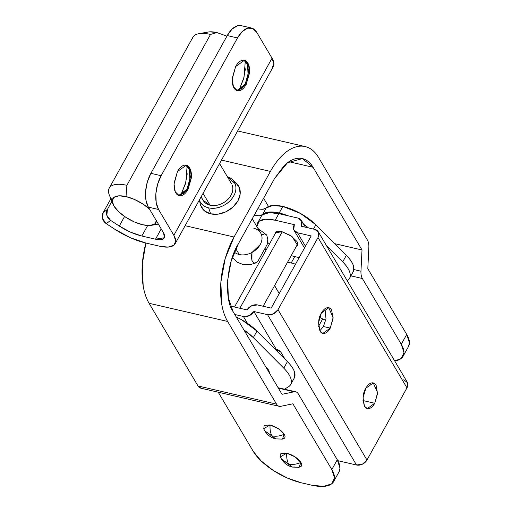 <?xml version="1.0" encoding="UTF-8"?>
<svg xmlns="http://www.w3.org/2000/svg" width="512" height="512" viewBox="0 0 512 512"><rect width="100%" height="100%" fill="white"/><g stroke="black" fill="none" stroke-linecap="round" stroke-linejoin="round"><path stroke-width="0.77" d="M294.925 466.995L292.397 467.078C287.718 465.952 284.064 463.277 281.434 459.046L288.653 464.032C287.11 461.306 286.477 457.69 286.752 453.19L280.346 456.87L281.434 459.046L292.397 467.078L288.653 464.032C292.57 464.87 296.64 464.333 300.877 462.419C296.64 464.333 292.57 464.87 288.653 464.032C287.11 461.306 286.477 457.69 286.752 453.19L295.046 456.851L300.877 462.419C297.773 458.106 293.062 455.027 286.752 453.19L280.851 453.568L280.454 457.133M281.747 439.2L284.147 438.432C285.306 437.536 285.325 436.134 284.198 434.227L282.451 439.098L275.718 438.886C271.04 437.76 267.386 435.085 264.749 430.861L271.974 435.84C270.426 433.114 269.792 429.504 270.074 424.998L263.661 428.685L264.749 430.861L275.718 438.886L271.974 435.84C275.885 436.685 279.962 436.147 284.198 434.227C279.962 436.147 275.885 436.685 271.974 435.84C270.426 433.114 269.792 429.504 270.074 424.998L278.368 428.666L284.198 434.227C281.094 429.914 276.384 426.842 270.074 424.998L264.173 425.382L263.776 428.947M292.397 467.078L299.13 467.283L300.877 462.419C302.003 464.32 301.984 465.722 300.826 466.618L298.426 467.386M226.931 36.16L216.934 32.576L210.522 34.438L126.88 185.318L126.029 196.576A24.666 10.106 29 0 1 149.485 209.082L142.957 204.058L134.502 199.469L126.029 196.576L118.822 195.84L113.978 197.357L112.243 200.896L113.875 205.933L118.624 211.686L125.773 217.286L134.227 221.882L142.707 224.768L149.914 225.51L154.752 223.994L156.486 220.448M156.467 220.877A24.666 10.106 29 0 1 153.222 224.838A24.666 10.106 29 0 1 142.707 224.768A24.666 10.106 29 0 1 113.062 204.365A24.666 10.106 29 0 1 126.029 196.576L126.88 185.318L210.522 34.438A32.89 13.472 -151 0 0 192.314 38.746M235.661 182.605L239.373 187.635L240.154 194.061L237.888 200.902L232.922 207.117L226.003 211.757L218.195 214.125L210.675 213.85L208.627 207.84C213.152 208.883 217.869 208.243 222.771 205.907C227.674 203.578 231.334 200.237 233.747 195.885C236.154 191.539 236.608 187.456 235.117 183.642L227.347 176.691A19.731 14.758 149.4 0 1 233.562 180.902A19.731 14.758 149.4 0 1 230.618 200.173A19.731 14.758 149.4 0 1 208.627 207.84L210.675 213.85A21.376 15.987 -30.6 0 0 234.502 205.542A21.376 15.987 -30.6 0 0 237.69 184.672M251.936 260.883L251.974 252.474A16.442 12.294 149.4 0 1 239.27 254.541L235.84 248.749L239.27 254.541A16.442 12.294 -30.6 0 0 251.974 252.474A16.442 12.294 -30.6 0 0 261.6 235.117A16.442 12.294 -30.6 0 0 260.902 233.421M202.458 198.893A16.442 12.294 -30.6 0 0 210.08 205.216L203.053 193.344L210.08 205.216A16.442 12.294 -30.6 0 0 227.066 200.147A16.442 12.294 -30.6 0 0 232.243 185.293M262.458 234.483L264.186 233.85M253.818 228.301A16.442 12.294 149.4 0 1 261.6 235.117L264.48 233.837L266.835 235.36L267.795 239.43L267.155 244.512L257.536 261.869L254.656 263.149L252.301 261.619L251.341 257.555L251.974 252.474L260.205 244.582C262.035 241.28 262.502 238.125 261.6 235.117M239.27 254.541A16.442 12.294 149.4 0 1 234.349 252.134A16.442 12.294 -30.6 0 0 239.27 254.541M408.461 346.592A41.114 16.845 -151 0 0 406.726 334.438L401.274 344.275L362.355 278.502L401.274 344.275A41.114 16.845 29 0 1 403.008 356.435A41.114 16.845 29 0 1 394.694 360.934L401.101 358.573L403.994 352.666L401.274 344.275L406.726 334.438L367.808 268.666L368.851 247.437A12.333 6.445 103 0 0 367.469 240.141L318.541 157.453C315.776 152.781 312.422 149.536 308.486 147.712C304.544 145.894 300.32 145.638 295.808 146.95C291.296 148.256 286.842 151.034 282.438 155.27C278.042 159.514 274.035 164.896 270.413 171.418L234.054 237.018L185.12 225.696L234.054 237.018L225.203 258.528L220.877 282.131L221.728 304.23C222.899 311.04 224.864 316.787 227.629 321.459L276.557 404.141L198.01 385.965L149.082 303.283L227.629 321.459L149.082 303.283C146.317 298.611 144.346 292.864 143.181 286.054L142.323 263.955L145.901 243.046A61.664 32.218 103 0 0 149.082 303.283L198.01 385.965L276.557 404.141A12.333 6.445 103 0 0 280.781 406.323L292.896 403.802L331.821 469.574A41.114 16.845 29 0 1 333.549 481.734A41.114 16.845 29 0 1 311.565 485.165L301.325 482.797A41.114 16.845 29 0 1 253.274 451.405L218.24 392.205L253.274 451.405L261.19 460.992L273.101 470.323L287.194 477.984L301.325 482.797L311.565 485.165L323.578 486.4L331.648 483.872L334.541 477.965L331.821 469.574L292.896 403.802L280.781 406.323A12.333 6.445 -77 0 1 279.226 406.317A12.333 6.445 -77 0 1 276.557 404.141L227.629 321.459A61.664 32.218 -77 0 1 234.054 237.018L270.413 171.418L221.485 160.096L270.413 171.418A61.664 32.218 -77 0 1 304.762 146.483A61.664 32.218 -77 0 1 318.541 157.453L367.469 240.141A12.333 6.445 -77 0 1 368.851 247.437L367.808 268.666L406.726 334.438L409.446 342.822L408.384 346.739M339.008 471.891A41.114 16.845 -151 0 0 337.274 459.738L331.821 469.574L337.274 459.738L298.355 393.965A12.333 6.445 103 0 0 294.131 391.782L282.016 394.304L233.082 311.616L282.016 394.304L294.131 391.782L278.362 388.134L294.131 391.782A12.333 6.445 -77 0 1 295.686 391.789A12.333 6.445 -77 0 1 298.355 393.965L337.274 459.738L339.994 468.122L338.925 472.038M362.355 278.502L350.912 275.859L362.355 278.502A12.333 6.445 -77 0 1 360.966 271.206L362.016 249.978L313.082 167.296L288.954 161.709L313.082 167.296L362.016 249.978L334.669 243.654L362.016 249.978L360.966 271.206L353.901 269.568L360.966 271.206A12.333 6.445 103 0 0 362.355 278.502M200.058 202.278A21.376 15.987 -30.6 0 0 210.675 213.85L204.602 210.976L200.89 205.946L200.307 204.032M274.586 178.464L238.221 244.07L274.586 178.464L287.52 162.72L302.387 158.592L313.082 167.296C310.874 163.552 308.192 160.96 305.037 159.501C301.888 158.048 298.509 157.843 294.899 158.886C291.29 159.936 287.725 162.157 284.205 165.549L274.586 178.464M201.011 388.218L198.01 385.965A12.333 6.445 103 0 0 200.678 388.141L279.232 406.317M233.082 311.616C223.859 299.43 226.682 262.278 238.221 244.07L231.142 261.274L227.68 280.154L228.365 297.83L233.082 311.616M263.616 198.259L268.48 206.477L263.616 198.259M199.782 201.011A19.731 14.758 149.4 0 0 208.627 207.84C204.096 206.79 201.088 204.358 199.59 200.544L199.379 199.974M203.008 200.141L210.08 205.216C213.85 206.086 217.779 205.549 221.869 203.603C225.958 201.664 229.005 198.88 231.014 195.258C233.018 191.629 233.402 188.23 232.154 185.05M112.294 200.205A32.89 13.472 29 0 1 108.678 189.632A32.89 13.472 29 0 1 126.88 185.318A32.89 13.472 -151 0 0 109.6 195.706M196.499 34.342A32.89 13.472 29 0 1 210.522 34.438L216.934 32.576L209.728 31.834L207.968 32.058M216.934 32.576A24.666 10.106 -151 0 0 206.419 32.506M267.155 244.512L257.536 261.869M319.84 330.822L323.424 326.522L330.259 328.102L322.842 333.402L319.994 331.085C317.901 323.61 318.355 317.606 321.363 313.069C322.97 310.17 324.774 308.429 326.778 307.846C328.781 307.264 330.4 308.013 331.629 310.086L333.069 318.477L330.259 328.102C328.653 331.002 326.848 332.742 324.838 333.325C322.835 333.907 321.222 333.158 319.994 331.085L318.547 322.694L321.363 313.069L328.774 307.77L333.12 317.555L330.259 328.102L323.424 326.522L326.003 318.893L324.947 308.768M365.843 388.237L373.254 382.938L377.6 392.723L374.739 403.27L362.995 400.55L374.739 403.27C373.133 406.17 371.328 407.91 369.318 408.493C367.315 409.075 365.702 408.326 364.474 406.253L363.034 397.862L365.843 388.237C367.45 385.338 369.254 383.597 371.258 383.014C373.261 382.432 374.88 383.181 376.109 385.254L377.549 393.645L374.739 403.27L367.322 408.57L364.474 406.253C362.381 398.778 362.835 392.774 365.843 388.237M363.066 397.421L364.531 391.085M274.893 234.182L275.174 232.832L282.01 231.725L292.038 236.48L297.466 245.19L296.851 245.888C298.08 244.947 298.099 243.469 296.909 241.459L290.758 235.59L282.01 231.725C279.085 231.053 277.011 231.187 275.789 232.128L274.867 234.234M403.776 379.718L407.539 382.758L406.97 387.859L366.97 460.026L362.4 464.198L356.506 465.005L337.805 460.678L356.506 465.005L267.539 314.669L253.882 311.507A8.224 6.15 149.4 0 1 243.418 316.486L234.784 314.49L243.418 316.486L249.312 315.68L253.882 311.507L267.539 314.669L273.44 313.862L278.01 309.683L318.01 237.523L278.01 309.683L366.97 460.026L406.97 387.859L318.01 237.523L318.579 232.422L314.816 229.382L301.152 226.221L301.728 221.12L297.958 218.08L278.835 213.658L275.2 220.218L294.323 224.64L293.754 229.747L297.517 232.781L311.181 235.942L271.181 308.109L257.517 304.947L251.622 305.747L247.053 309.926L230.509 306.099L247.053 309.926A8.224 6.15 149.4 0 1 257.517 304.947L271.181 308.109L311.181 235.942L297.517 232.781A8.224 6.15 149.4 0 1 294.061 230.381A8.224 6.15 149.4 0 1 294.323 224.64L275.2 220.218L278.835 213.658L269.229 212.666L262.771 214.694M275.661 349.83A8.224 6.15 -30.6 0 0 276.122 349.088L253.882 311.507L276.122 349.088L278.944 350.336L280.928 352.23L285.12 359.322L280.928 352.23L276.122 349.088L275.667 349.83M285.574 388.506A41.933 17.178 29 0 1 286.509 389.664L285.574 388.506M260.627 217.971A32.89 13.472 -151 0 1 278.835 213.658L297.958 218.08A8.224 6.15 149.4 0 1 301.421 220.486A8.224 6.15 149.4 0 1 301.152 226.221L314.816 229.382A8.224 6.15 149.4 0 1 318.272 231.789A8.224 6.15 149.4 0 1 318.01 237.523L406.97 387.859A8.224 6.15 -30.6 0 0 407.232 382.125M284.749 358.688L284.416 358.611L284.749 358.688M305.478 246.234L297.517 232.781L305.478 246.234M243.418 316.486L247.45 323.302L243.418 316.486M269.478 243.955L267.59 242.4M256.832 226.528L259.136 221.254L265.587 219.232L275.2 220.218A32.89 13.472 29 0 0 256.992 224.531M278.01 309.683A8.224 6.15 149.4 0 1 267.539 314.669L356.506 465.005A8.224 6.15 -30.6 0 0 366.97 460.026L278.01 309.683M318.579 326.31L322.688 318.906L325.728 320.32L322.688 318.906L318.579 326.31M319.584 317.293L322.65 318.886M243.808 60.141L247.552 64.346L248.102 75.866L245.178 84.173L246.202 84.41L237.395 90.707L233.446 86.835L232.237 79.085L235.635 66.56L232.301 77.984C231.981 82.163 232.55 85.485 234.01 87.949C235.469 90.413 237.389 91.302 239.77 90.611C242.15 89.92 244.294 87.853 246.202 84.41L249.536 72.986C249.856 68.806 249.286 65.485 247.827 63.021C246.368 60.557 244.448 59.667 242.067 60.358C239.686 61.05 237.542 63.117 235.635 66.56L244.442 60.262L248.39 64.134L249.6 71.885L246.202 84.41L245.178 84.173L248.557 72.096L247.584 64.442L243.923 60.179M245.421 68.838L243.546 79.059L239.706 88.384L245.178 84.173L239.706 88.384L244.026 77.28L245.293 60.973M185.626 165.101L189.37 169.312L189.92 180.832L186.995 189.139L188.019 189.376L179.213 195.667L175.264 191.795L174.054 184.045L177.453 171.52L174.118 182.95C173.798 187.13 174.368 190.445 175.827 192.915C177.286 195.379 179.206 196.262 181.587 195.571C183.968 194.88 186.112 192.819 188.019 189.376L191.36 177.946C191.674 173.766 191.104 170.451 189.645 167.981C188.186 165.517 186.266 164.634 183.885 165.325C181.504 166.016 179.36 168.077 177.453 171.52L186.259 165.229L190.208 169.101L191.418 176.851L188.019 189.376L186.995 189.139L190.374 177.056L189.402 169.402L185.741 165.139M187.238 173.798L185.363 184.026L181.523 193.344L186.995 189.139L181.523 193.344L185.85 182.24L187.117 165.939M161.216 228.896L155.514 239.187L161.216 228.896M141.85 236.026L155.514 239.187L141.85 236.026L147.68 225.51L141.85 236.026C134.304 234.208 126.784 230.886 119.277 226.048L124.576 216.486L119.277 226.048L110.586 220.378L106.848 215.315L107.43 209.376L111.859 201.382L107.43 209.376L103.136 212.685L110.829 198.803L103.136 212.685L102.554 218.624L106.291 223.68L114.976 229.357L130.483 237.779L146.022 243.072A45.222 18.528 29 0 1 114.976 229.357L106.291 223.68L110.586 220.378L106.291 223.68A8.224 7.386 52.4 0 1 103.136 212.685L107.43 209.376A8.224 7.386 -127.6 0 0 110.586 220.378L119.277 226.048L130.547 232.173L141.85 236.026M146.022 243.072L159.68 246.234L168.09 247.098L173.734 245.325L175.763 241.19L173.856 235.322L158.566 209.485L156.205 202.592L155.866 193.754L157.594 184.314L161.133 175.706L237.498 37.946L242.31 31.488L247.654 28.154L252.723 28.461L256.749 32.358L272.038 58.195L173.856 235.322A28.781 11.789 29 0 1 175.072 243.827A28.781 11.789 29 0 1 159.68 246.234L146.022 243.072M241.331 25.677L237.408 25.786L232.064 29.114L227.251 35.571L150.893 173.338L147.347 181.939L145.619 191.379L145.958 200.218L148.32 207.11L163.61 232.947L164.333 237.76L155.514 239.187C159.283 240.058 161.958 239.885 163.539 238.669C165.126 237.453 165.146 235.546 163.61 232.947L148.32 207.11L158.566 209.485L148.32 207.11A24.666 12.89 103 0 1 150.893 173.338L227.251 35.571L237.498 37.946L161.133 175.706L150.893 173.338L161.133 175.706A24.666 12.89 -77 0 0 158.566 209.485L173.856 235.322L272.038 58.195L256.749 32.358A24.666 12.89 -77 0 0 251.238 27.968A24.666 12.89 -77 0 0 237.498 37.946L227.251 35.571A24.666 12.89 103 0 1 240.992 25.6M273.254 66.707A28.781 11.789 -151 0 0 272.038 58.195L273.939 64.07L271.917 68.205M180.294 195.405L181.523 193.344M178.707 195.52L186.995 189.139L183.802 193.363L178.515 195.494M238.477 90.445L239.706 88.384M236.89 90.554L245.178 84.173L241.984 88.403L236.698 90.528M294.835 256.422L291.2 262.982L287.52 262.285A32.89 13.472 29 0 1 291.2 262.982L294.835 256.422A32.89 13.472 -151 0 0 291.155 255.725L299.168 257.606M269.792 373.651L268.71 370.214L268.006 370.63L268.71 370.214L265.427 366.272M282.246 231.782L239.859 308.262L282.246 231.782M294.016 378.49L294.739 372.845C293.907 369.427 291.469 365.69 287.418 361.619L256.947 331.053L253.312 337.613L243.93 329.939A32.89 13.472 29 0 1 253.312 337.613L256.947 331.053A32.89 13.472 -151 0 0 236.301 317.05M352.928 272.218L353.645 266.566C352.819 263.155 350.381 259.411 346.33 255.347L315.859 224.781L300.544 213.478L282.835 206.438L272.653 205.498L266.176 207.994L262.541 214.554C260.992 215.949 258.221 216.211 254.214 215.328L259.302 215.802L262.541 214.554A32.89 13.472 29 0 1 279.2 212.998L282.835 206.438A32.89 13.472 -151 0 0 266.176 207.994L262.541 214.554L269.011 212.058L279.2 212.998L287.968 215.77M277.683 351.494A12.333 5.05 -151 0 0 277.472 349.542L277.619 351.789M279.238 293.568L274.618 285.562A73.997 30.317 29 0 0 276.186 288.41L279.238 293.568M291.2 262.982L295.533 264.166M266.067 250.106L265.03 248.352L266.067 250.106M303.616 224.198L308.499 227.923M353.235 271.661A32.89 13.472 -151 0 0 346.33 255.347L342.688 261.907L326.458 245.626L342.688 261.907C346.746 265.971 349.184 269.715 350.01 273.126C350.835 276.544 349.901 279.046 347.213 280.627L347.213 280.627A32.89 13.472 29 0 0 349.6 278.221A32.89 13.472 29 0 0 342.688 261.907L346.33 255.347L315.859 224.781A32.89 13.472 -151 0 0 282.835 206.438L279.2 212.998A32.89 13.472 29 0 1 287.866 215.744M257.882 208.774L257.85 208.768C261.856 209.651 264.634 209.389 266.176 207.994L262.944 209.242M257.85 208.768L254.214 215.328L257.85 208.768M294.323 377.939A32.89 13.472 -151 0 0 287.418 361.619L283.782 368.179L253.312 337.613L283.782 368.179C287.834 372.25 290.272 375.987 291.098 379.405C291.923 382.822 290.995 385.318 288.307 386.899L284.429 389.184L288.307 386.899A32.89 13.472 29 0 0 290.688 384.499A32.89 13.472 29 0 0 283.782 368.179L287.418 361.619L256.947 331.053L241.632 319.757L236.288 317.03M269.837 373.728L268.71 370.214L265.382 366.195M303.635 224.23A32.89 13.472 29 0 1 308.474 227.917M313.478 229.075L315.859 224.781L313.478 229.075M151.674 225.286L158.362 224.083M233.005 180.166L236.224 183.085M252.243 218.771L260.691 233.05M219.571 163.552L231.501 183.718M266.502 234.874L257.971 228.448M232.301 257.594L237.453 262.31L242.656 264.346L245.235 264.73L251.008 264.39L255.565 263.014M201.088 196.896L203.2 200.467M295.68 391.789L278.118 387.725M304.64 146.451L237.638 130.95M199.354 200.026L200.371 204.301M109.235 188.166L192.877 37.286M208.198 32.013L198.874 33.69M112.89 203.955L109.37 195.155M403.078 356.307L408.531 346.464M333.626 481.606L339.078 471.763M328.774 307.77L328.352 307.667M373.254 382.938L372.832 382.842M305.395 227.206L301.498 220.621M304.493 248.006L294.08 230.413M261.19 216.506L257.555 223.066M407.213 382.093L318.253 231.757M244.442 60.262L243.418 60.026M186.259 165.229L185.235 164.992M273.299 66.618L175.123 243.744M179.213 195.667L178.189 195.43M237.395 90.707L236.371 90.47M251.398 28.006L241.152 25.638M263.149 306.246L297.741 243.84M353.19 271.744L349.555 278.304M290.643 384.582L294.278 378.022M234.515 307.027L276.173 231.878"/></g></svg>
